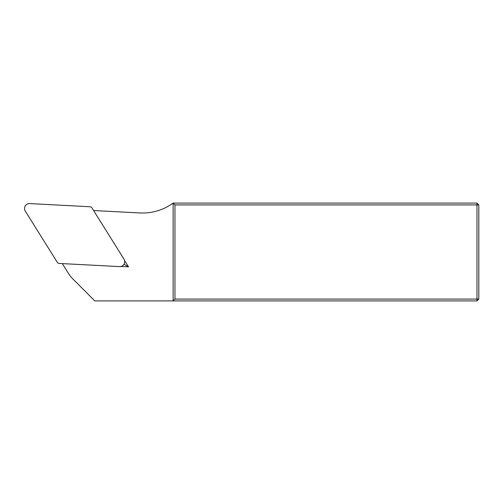<?xml version="1.0" encoding="UTF-8"?>
<svg xmlns="http://www.w3.org/2000/svg" width="504" height="504" viewBox="0 0 504 504"><rect width="100%" height="100%" fill="white"/><g stroke="black" fill="none" stroke-linecap="round" stroke-linejoin="round"><path stroke-width="0.76" d="M124.557 260.492L128.526 266.849L121.042 266.459M62.339 263.605L68.519 273.502A30.568 30.568 0 0 0 72.828 278.914L94.821 300.907L173.124 300.907L173.124 203.093A51.962 51.962 0 0 1 139.847 212.953L93.599 210.533M174.957 204.926L173.124 203.093L476.967 203.093L476.967 204.926L174.957 204.926L174.957 299.074L476.967 299.074L476.967 204.926L478.8 204.926L478.8 299.074L476.967 300.907L173.124 300.907L174.957 299.074M478.8 299.074L476.967 299.074L476.967 300.907M476.967 203.093L478.8 204.926M128.526 266.849L124.034 264.203M59.22 263.441L119.568 266.603A4.889 4.889 0 0 0 123.971 259.132L91.948 207.881A2.47 2.444 -59.5 0 0 90.014 206.747L29.673 203.584A4.889 4.889 0 0 0 25.269 211.063L57.286 262.307A2.47 2.444 120.5 0 0 59.22 263.441"/></g></svg>
